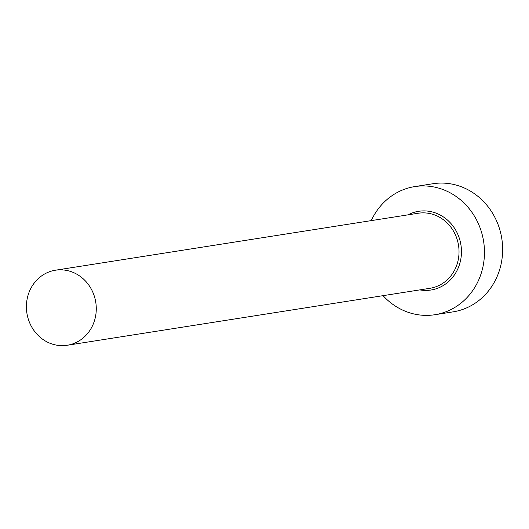 <?xml version="1.0" encoding="UTF-8"?>
<svg xmlns="http://www.w3.org/2000/svg" width="529" height="529" viewBox="0 0 529 529"><rect width="100%" height="100%" fill="white"/><g stroke="black" fill="none" stroke-linecap="round" stroke-linejoin="round"><path stroke-width="0.79" d="M91.894 326.982A37.982 34.861 -98.9 0 0 89.831 286.619A37.982 34.861 -98.9 0 0 55.439 270.213A37.982 34.861 -98.9 0 0 30.775 288.503A37.982 34.861 -98.9 0 0 32.844 328.859A37.982 34.861 -98.9 0 0 67.229 345.265A37.982 34.861 -98.9 0 0 91.894 326.982M383.056 295.665A64.849 59.519 -98.9 0 0 434.878 314.722A64.849 59.519 -98.9 0 0 476.993 283.504A64.849 59.519 -98.9 0 0 473.462 214.595A64.849 59.519 -98.9 0 0 414.756 186.592A64.849 59.519 -98.9 0 0 372.641 217.803A64.849 59.519 -98.9 0 0 371.265 220.613M434.878 314.722L453.055 311.865A64.849 59.519 -98.9 0 0 495.17 280.648A64.849 59.519 -98.9 0 0 491.639 211.745A64.849 59.519 -98.9 0 0 432.927 183.735L414.756 186.592M408.038 214.84A39.84 36.561 81.1 0 1 451.118 223.727A39.84 36.561 81.1 0 1 456.871 270.835A39.84 36.561 81.1 0 1 419.821 289.892M67.229 345.265L429.984 288.292A37.982 34.861 -98.9 0 0 454.649 270.008A37.982 34.861 -98.9 0 0 452.586 229.652A37.982 34.861 -98.9 0 0 418.194 213.247L55.439 270.213"/></g></svg>
